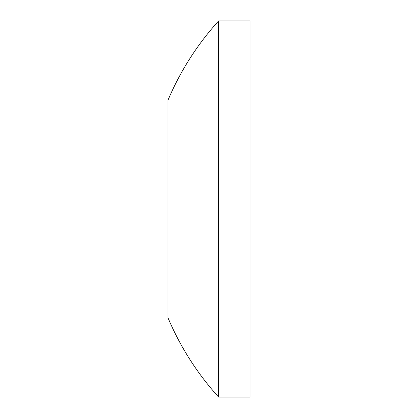 <?xml version="1.0" encoding="UTF-8"?>
<svg xmlns="http://www.w3.org/2000/svg" width="418" height="418" viewBox="0 0 418 418"><rect width="100%" height="100%" fill="white"/><g stroke="black" fill="none" stroke-linecap="round" stroke-linejoin="round"><path stroke-width="0.63" d="M249.995 397.1L249.995 20.9L218.645 20.9L218.645 397.1L249.995 397.1M218.645 397.1A279.736 279.736 0 0 1 168.005 317.837L168.005 100.163A279.736 279.736 0 0 1 218.645 20.9"/></g></svg>
